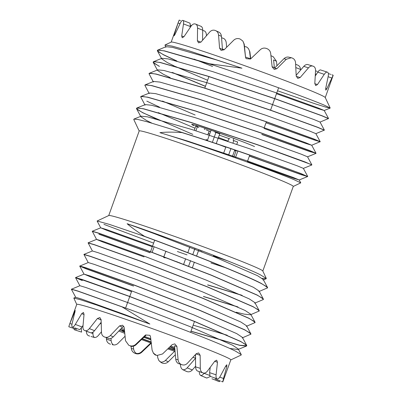 <?xml version="1.0" encoding="UTF-8"?>
<svg xmlns="http://www.w3.org/2000/svg" width="402" height="402" viewBox="0 0 402 402"><rect width="100%" height="100%" fill="white"/><g stroke="black" fill="none" stroke-linecap="round" stroke-linejoin="round"><path stroke-width="0.6" d="M136.524 108.329L138.037 109.932L142.695 112.605L156.061 118.907M222.236 145.725L225.823 147.102M234.597 150.443L236.039 150.986M249.411 156.001L301.193 174.533L307.55 176.443M249.371 156.112L301.158 174.639L307.641 176.548L301.003 173.569L253.833 156.448C229.934 148.052 199.673 137.956 177.398 131.007A92.063 3.105 -160.2 0 1 182.041 132.585C173.307 131.936 165.925 131.967 159.906 132.675C197.488 143.836 274.264 171.282 294.143 179.719L300.756 182.86L293.264 186.453M303.359 168.403L311.811 164.971L310.138 164.122L257.958 144.976L191.141 122.575L143.504 108.862L138.469 108.037L136.499 108.379L136.559 108.736L142.66 112.716L192.789 134.333M206.08 139.584L207.512 140.142M216.266 143.549L217.341 143.961M219.713 144.881L225.783 147.212M234.557 150.554L235.999 151.097M307.651 176.538L300.962 173.679C283.717 166.875 224.989 146.077 182.041 132.585M157.368 50.431L158.88 52.039L163.539 54.712L176.905 61.009M320.037 122.087L328.534 118.52L321.846 115.675L274.677 98.55L207.854 76.149L160.222 62.436L153.484 61.717L153.172 62.064L153.232 62.421L159.333 66.4M277.536 90.782L315.047 103.776L325.896 107.163L330.178 108.012L324.102 105.073C308.389 98.384 256.878 79.536 214.507 65.486L164.348 50.964L159.313 50.144L157.343 50.486L157.403 50.843L163.503 54.823L176.217 60.833M328.494 118.645L321.806 115.781L274.636 98.661L207.814 76.254L160.182 62.541L155.142 61.722L153.172 62.064M172.734 72.591L205.447 86.284M315.866 133.665L324.369 130.112L317.675 127.253L270.506 110.128L203.683 87.726L156.051 74.013L149.318 73.295L149.006 73.641L153.383 82.028M172.051 72.41L205.407 86.395M324.329 130.223L317.635 127.364L270.466 110.238L203.643 87.837L156.011 74.124L150.976 73.3L149.006 73.641M266.013 122.781L313.701 139.795L320.057 141.705M263.973 128.449L305.711 143.429L311.701 145.248L320.198 141.675L313.51 138.831L266.335 121.711L199.518 99.304L151.881 85.591L145.147 84.877L144.836 85.224L149.217 93.611M320.158 141.8L313.47 138.941L266.3 121.816L199.477 99.415L151.845 85.701L146.805 84.882L144.836 85.224M261.848 134.358L309.535 151.373L315.887 153.283M261.808 134.469L309.495 151.484L316.027 153.273L309.339 150.408L262.169 133.288L195.347 110.887L147.715 97.173L140.981 96.455L140.665 96.802L145.047 105.188M315.992 153.383L309.299 150.519L262.129 133.399L195.307 110.992L147.675 97.279L142.64 96.46L140.665 96.802M311.821 164.961L305.168 161.991L257.999 144.866L191.176 122.464L143.544 108.751L136.811 108.032L136.499 108.379M146.825 101.138L159.544 107.148M214.507 65.486A92.063 3.105 -160.2 0 0 209.527 63.772L164.388 50.853L157.654 50.139L157.343 50.486M153.197 62.014L154.715 63.616L159.373 66.29M262.818 271.023L293.279 186.407A81.882 2.764 -160.2 0 0 287.566 183.206A81.882 2.764 -160.2 0 0 201.854 150.614A81.882 2.764 -160.2 0 0 139.203 130.936L108.736 215.547M213.407 256.014A81.882 2.764 -160.2 0 0 227.688 260.868M262.059 278.355L266.139 278.752L266.29 278.395L262.787 270.963A81.882 2.764 -160.2 0 0 257.084 267.863A81.882 2.764 -160.2 0 0 172.654 235.723A81.882 2.764 -160.2 0 0 108.796 215.522L97.123 221.01L100.716 227.823L106.932 230.411L152.323 246.743M100.178 323.489A59.014 1.99 -160.2 0 0 101.203 323.937M118.781 331.032A59.014 1.99 -160.2 0 0 124.756 333.318M141.474 339.544A59.014 1.99 -160.2 0 0 151.268 343.097M167.755 348.921A59.014 1.99 -160.2 0 0 175.076 351.443M192.935 357.333A59.014 1.99 -160.2 0 0 195.548 358.147M174.82 348.609A34.678 1.171 -160.2 0 0 170.021 346.72M150.85 339.584A34.678 1.171 -160.2 0 0 143.981 337.142M124.489 330.61A34.678 1.171 -160.2 0 0 120.344 329.404M119.736 330.037A34.678 1.171 -160.2 0 0 120.474 330.379A34.678 1.171 -160.2 0 0 124.64 332.158M254.546 146.559A34.678 1.171 -160.2 0 0 218.251 132.755A34.678 1.171 -160.2 0 0 191.714 124.424A34.678 1.171 -160.2 0 0 194.136 125.776M330.178 108.012L325.233 97.515A81.882 2.764 -160.2 0 0 319.53 94.42A81.882 2.764 -160.2 0 0 235.1 62.275A81.882 2.764 -160.2 0 0 171.242 42.074L164.976 45.019L165.89 47.29M194.106 59.104L212.578 66.481M325.258 97.575L333.193 75.264A81.882 2.764 -160.2 0 0 333.173 75.244L326.776 88.867L325.761 90.143L325.726 88.304L328.233 76.129C328.615 74.008 328.409 72.717 327.61 72.26A81.882 2.764 -160.2 0 0 327.519 72.219A81.882 2.764 -160.2 0 0 327.434 72.179C326.53 71.863 325.474 72.581 324.268 74.335L317.766 72.154L315.284 75.998M303.786 66.375C304.972 65.039 306.229 64.41 307.56 64.501L313.098 66.164C311.54 65.626 310.007 66.184 308.495 67.837L303.786 66.375L296.179 75.269M283.933 58.717C285.284 57.431 286.807 56.883 288.51 57.089L291.319 57.742L286.279 59.28L283.933 58.717L274.541 68.124L276.872 68.687L286.279 59.28M245.532 57.25L244.25 44.24L243.949 43.843L245.532 57.25L246.089 58.657L250.491 59.029L260.305 49.697C262.109 48.124 264.139 47.707 266.4 48.441A81.882 2.764 -160.2 0 1 266.858 48.612C269.064 49.506 270.34 51.134 270.697 53.486L272.144 66.928L274.275 69.435L276.872 68.687M243.949 43.843L242.838 41.034L244.25 44.24M219.572 48.165L222.462 49.476L221.452 36.346L218.547 35.029L219.572 48.165L221.09 50.396L224.17 49.747L233.698 40.24C235.456 38.637 237.446 38.18 239.662 38.873A81.882 2.764 -160.2 0 1 240.12 39.034L242.838 41.034M218.547 35.029C218.291 32.733 217.211 31.225 215.316 30.497L219.15 32.25C220.497 33.14 221.266 34.502 221.452 36.346M202.553 40.24L202.719 30.185L197.553 28.11L197.407 40.768L198.568 42.853L201.085 41.964L209.673 32.049C211.261 30.371 213.01 29.808 214.924 30.366A81.882 2.764 -160.2 0 1 215.316 30.497M197.553 28.11C197.523 25.914 196.824 24.552 195.447 24.035L201.301 26.452C202.241 27.175 202.714 28.421 202.719 30.185M190.116 27.567L190.297 26.507L183.498 23.929L181.704 35.949L182.227 37.783L184.021 36.612L191.126 26.12C192.432 24.326 193.779 23.607 195.161 23.949A81.882 2.764 -160.2 0 1 195.447 24.035M184.091 20.879L190.066 23.221L190.297 26.507M317.766 72.154C318.711 70.732 319.595 69.983 320.414 69.898L326.298 71.802M248.451 48.582L249.878 51.813L248.446 48.582L246.758 47.039L245.944 46.858M250.717 58.813L249.878 51.813M270.943 55.697L273.194 56.687L276.486 61.27L273.581 59.953L274.37 67.596M276.948 65.732L276.486 61.27M300.54 70.214L300.51 69.456C300.344 67.199 299.329 65.717 297.47 65.008L295.646 64.265M317.233 71.425L316.042 70.973M333.173 75.244L331.861 74.782M219.738 377.151L223.512 378.478L222.783 381.87L221.472 381.408L222.808 381.9L230.833 359.85A81.882 2.764 -160.2 0 0 225.12 356.649A81.882 2.764 -160.2 0 0 139.409 324.057A81.882 2.764 -160.2 0 0 76.757 304.379L69.255 325.213L69.898 323.469L71.988 324.233M215.904 378.428L217.216 378.89A81.882 2.764 -160.2 0 0 217.13 378.85A81.882 2.764 -160.2 0 0 217.04 378.81L210.1 376.307L209.583 372.644L216.085 374.825L217.482 362.272L216.683 360.167L214.834 361.157L207.362 371.162C205.985 372.855 204.538 373.443 203.02 372.92A81.882 2.764 -160.2 0 0 202.708 372.795L197.246 370.91C196.196 370.041 195.648 368.694 195.603 366.87L200.312 368.332L200.151 355.262L198.638 352.931L196.226 353.735L187.377 363.297C185.744 364.91 183.925 365.383 181.92 364.704A81.882 2.764 -160.2 0 0 181.508 364.549L178.197 363.498C176.774 362.514 175.96 361.086 175.749 359.207L178.096 359.775L176.89 346.393L174.785 343.891L172.162 344.635L162.514 353.981L157.117 355.433L156.468 355.237A81.882 2.764 -160.2 0 0 156.006 355.072L155.242 354.961L153.554 353.418M223.512 378.478L226.793 366.574L226.839 364.765L225.743 366.011L220.05 376.624C219.015 378.433 218.07 379.186 217.216 378.89L214.879 378.071M221.472 381.408L222.808 381.9A81.882 2.764 -160.2 0 0 222.783 381.87M220.346 381.001L219.241 381.609L211.934 378.779M217.909 381.121L219.095 381.573A81.882 2.764 -160.2 0 0 219.241 381.609M219.095 381.573L216.758 380.689M210.447 376.443L206.839 378.051L200.698 375.548C201.904 375.488 203.03 374.739 204.075 373.302L209.683 375.433M205.653 377.599L206.553 377.965A81.882 2.764 -160.2 0 0 206.839 378.051M206.553 377.965L204.402 377.106M195.779 357.976L187.161 367.875L192.327 369.951L195.603 366.217M192.327 369.951C190.749 371.624 189 372.187 187.076 371.634L182.85 369.75C184.468 369.855 185.905 369.232 187.161 367.875M186.176 371.272L186.684 371.503A81.882 2.764 -160.2 0 0 187.076 371.634M186.684 371.503L184.709 370.634M174.94 350.941L165.398 360.443L168.302 361.76L175.367 354.73M168.302 361.76C166.554 363.363 164.564 363.82 162.338 363.127L161.88 362.966A81.882 2.764 -160.2 0 0 162.338 363.127M161.88 362.966L158.865 360.564L160.534 362.071C162.373 362.282 163.996 361.74 165.398 360.443M150.83 342.941L141.398 351.901L141.695 352.303L151.509 342.971M141.695 352.303C139.901 353.876 137.871 354.293 135.6 353.559L136.444 353.448C138.328 353.695 139.981 353.177 141.398 351.901M135.549 353.489L135.142 353.388A81.882 2.764 -160.2 0 0 135.6 353.559M135.142 353.388C132.941 352.499 131.665 350.876 131.303 348.514L133.65 349.077C133.921 350.971 134.851 352.428 136.444 353.448M131.057 346.303L131.303 348.514M112.223 344.63L113.49 344.911C115.193 345.117 116.716 344.574 118.067 343.283L125.052 336.268M110.51 344.177L109.686 343.921A81.882 2.764 -160.2 0 0 110.098 344.077M109.686 343.921C107.736 343.092 106.656 341.519 106.44 339.193L111.148 340.655C111.309 342.519 112.088 343.941 113.49 344.911M106.354 337.735L106.44 339.193M91.053 336.509L94.44 337.499C95.771 337.59 97.028 336.961 98.214 335.625L101.46 331.786M89.721 336.087L88.586 335.71A81.882 2.764 -160.2 0 0 88.902 335.836M88.586 335.71C87.123 335.032 86.415 333.575 86.455 331.333L90.078 332.544M74.656 329.851L81.586 332.102L81.33 328.208M75.702 330.198L74.39 329.74A81.882 2.764 -160.2 0 0 74.481 329.781A81.882 2.764 -160.2 0 0 74.566 329.821M73.697 327.504L72.511 327.057C73.249 327.153 74.189 326.273 75.315 324.419L82.114 327.002L79.747 329.63L74.737 327.886M82.114 327.002L83.038 325.384M85.958 331.027L85.053 330.665C86.48 331.022 87.922 330.338 89.37 328.605L94.535 330.68C93.39 332.082 92.209 332.811 90.988 332.861L86.917 331.394M94.535 330.68L101.158 322.268M105.435 337.353L104.927 337.127C106.872 337.695 108.686 337.157 110.364 335.519L113.269 336.836C111.942 338.162 110.465 338.77 108.836 338.66L106.279 337.705M113.269 336.836L122.479 327.183L123.861 326.379M129.781 345.73L129.725 345.66C131.957 346.358 133.972 345.916 135.765 344.333L136.067 344.735C134.645 346.016 133.007 346.549 131.152 346.338L130.374 346.021M136.067 344.735L145.846 335.358L145.549 334.961L135.765 344.333M176.89 346.393L174.558 345.831L175.749 359.207M195.483 354.549L195.603 366.87M210.236 367.383L209.583 372.644M103.932 224.356L153.629 243.109M177.393 251.521L187.03 254.858M210.909 262.943L225.326 267.662M266.29 278.395L259.983 274.611C240.582 264.913 164.217 236.17 127.127 223.718C131.524 227.517 137.373 231.743 144.67 236.396A92.063 3.105 -160.2 0 0 140.022 234.813L109.274 224.351L97.123 221.005M98.952 234.11L150.192 252.657M163.694 257.32L165.147 257.818M174.036 260.838L177.684 262.064M258.828 291.611L267.586 287.832L267.526 287.47L261.426 283.495C244.893 274.702 186.91 251.843 144.67 236.396M98.912 234.22L150.152 252.768M163.654 257.431L165.111 257.928M174.001 260.948L180.161 263.019M267.546 287.938L266.134 286.34L261.385 283.601C252.225 278.928 236.848 272.26 215.256 263.586C191.739 254.139 161.936 242.773 140.022 234.813M207.663 284.862L241.597 295.158M254.657 303.188L263.38 299.52L263.36 299.053L257.26 295.073L211.13 275.053L145.348 249.758L98.761 233.15L92.274 231.24L96.55 239.406L102.761 241.989L144.027 256.883M207.623 284.968L242.24 295.46M263.38 299.52L261.968 297.917L257.22 295.184L211.09 275.164L145.313 249.868L98.721 233.26L92.224 231.361M203.492 296.44L237.431 306.736M236.205 312.223L244.245 314.143L250.486 314.766L259.25 310.987L259.189 310.63L253.089 306.651L206.96 286.636L141.182 261.335L94.591 244.728L88.108 242.818L92.38 250.984L83.928 254.406L88.209 262.561L79.722 266.114L86.41 268.958L133.524 286.058M203.457 296.55L238.074 307.038M259.21 311.098L257.798 309.5L253.049 306.761L206.919 286.742L141.142 261.446L94.55 244.838L88.053 242.939M79.857 266.084L86.445 268.848L133.559 285.953M246.32 326.349L255.079 322.57L255.019 322.208L248.918 318.233L202.789 298.214L137.012 272.918L90.42 256.305L83.938 254.396M255.039 322.675L253.627 321.077L248.883 318.339L202.754 298.324L136.971 273.023L90.385 256.416L83.887 254.516M242.15 337.926L250.913 334.147L250.853 333.791L244.753 329.811L198.623 309.791L132.846 284.495L86.254 267.888L79.767 265.978M250.873 334.258L249.461 332.655L244.712 329.921L198.583 309.902L132.806 284.606L86.214 267.993L79.717 266.094M190.99 331.178L239.733 345.248L246.717 345.78M190.95 331.288L239.698 345.358L246.431 346.072L246.743 345.725L246.682 345.368L240.582 341.388L194.452 321.374L128.675 296.073L82.083 279.465L75.551 277.692L82.239 280.536M246.702 345.836L245.29 344.238L240.542 341.499L194.412 321.479L128.635 296.184L77.254 278.063L75.551 277.676L79.872 285.721L71.38 289.254L75.707 297.299M75.692 277.666L82.279 280.43M76.742 304.425L73.807 298.053L80.179 299.641L96.606 305.002L149.845 324.042L122.012 306.857A92.063 3.105 -160.2 0 1 126.992 308.57L77.918 291.043L71.43 289.133M122.012 306.857L77.877 291.154L71.38 289.254M126.992 308.57C168.855 323.565 220.145 343.449 235.512 351.147L241.28 354.654L241.17 355.031L230.818 359.896M227.909 141.318L228.934 138.459L229.979 138.931M209.1 131.188A21.376 0.724 -160.2 0 0 210.532 131.761M219.306 135.102A21.376 0.724 -160.2 0 0 228.904 138.554M206.844 129.499L206.608 130.153L209.161 131.032L207.849 134.675M204.231 128.926A21.376 0.724 -160.2 0 0 205.035 129.439L205.176 129.047M215.015 131.62L214.849 132.077L219.748 133.876L216.246 143.599M168.75 347.961A27.276 0.92 -160.2 0 0 174.925 349.805M142.353 338.7A27.276 0.92 -160.2 0 0 151.127 341.906M174.855 348.996L173.574 348.559A27.276 0.92 -160.2 0 0 169.765 346.976M150.886 339.861A27.276 0.92 -160.2 0 0 143.77 337.343M168.639 348.067A30.205 1.02 -160.2 0 0 174.95 350.057M142.268 338.78A30.205 1.02 -160.2 0 0 151.142 342.017M174.845 348.886A30.205 1.02 -160.2 0 0 169.87 346.871M150.871 339.755A30.205 1.02 -160.2 0 0 143.856 337.263M124.525 330.941A30.205 1.02 -160.2 0 0 122.263 330.539A30.205 1.02 -160.2 0 0 123.655 331.384L124.6 331.71M199.286 371.654L199.281 371.815C199.286 373.579 199.759 374.825 200.698 375.548M180.448 364.257L180.548 365.654C180.734 367.498 181.498 368.86 182.85 369.75M157.489 355.514L157.75 357.76L158.87 360.559M133.65 349.077L133.328 346.222M111.148 340.655L111.007 338.348M91.008 332.856L92.957 333.514C92.922 335.313 93.415 336.645 94.44 337.499M92.957 333.514L93.013 332.132M72.511 327.057A81.882 2.764 -160.2 0 0 72.37 327.022C71.737 326.786 71.651 325.66 72.114 323.65L75.239 310.48L69.898 323.469M85.053 330.665A81.882 2.764 -160.2 0 0 84.767 330.575C83.44 330.077 82.832 328.756 82.943 326.61L84.038 314.324L83.445 312.46L81.722 313.655L75.315 324.419M70.139 327.218L68.807 326.736A81.882 2.764 -160.2 0 0 68.827 326.756L76.486 329.369M104.927 337.127A81.882 2.764 -160.2 0 0 104.53 336.992C102.666 336.278 101.656 334.796 101.49 332.544L101.103 319.675L99.892 317.57L97.425 318.479L89.37 328.605M129.725 345.66A81.882 2.764 -160.2 0 0 129.273 345.499M74.39 329.74L73.636 328.434M71.244 327.61L68.827 326.756M68.807 326.736L69.255 325.213M128.806 345.313L125.514 340.73L124.193 327.459L122.645 325.213L119.595 325.876L110.364 335.519M153.549 353.418L152.122 350.187L150.509 336.74L149.941 335.333L145.549 334.961M153.252 353.021L156.006 355.072M178.096 359.775C178.393 362.117 179.528 363.709 181.508 364.549M181.101 364.448L180.267 364.202M200.312 368.332C200.402 370.609 201.201 372.096 202.708 372.795M201.884 372.538L200.935 372.222M216.085 374.825C215.874 377.006 216.191 378.332 217.04 378.81M313.098 66.164A81.882 2.764 -160.2 0 1 313.414 66.29C314.877 66.973 315.59 68.43 315.545 70.667L314.816 83.45L315.681 85.571L317.464 84.561L324.268 74.335M291.319 57.742L291.902 57.923A81.882 2.764 -160.2 0 1 292.314 58.079C294.269 58.913 295.349 60.486 295.56 62.807L296.209 76.023L297.766 78.375L300.133 77.551L308.495 67.837M183.498 23.929C183.789 21.849 183.588 20.683 182.905 20.427A81.882 2.764 -160.2 0 0 182.759 20.391C182.076 20.316 181.252 21.236 180.297 23.155L175.031 34.341L174.091 35.833L174.357 34.286L174.955 34.507M185.242 21.311L182.905 20.427M180.036 23.688L178.081 22.979L174.357 34.286M178.081 22.979L179.191 20.1L180.528 20.592M206.397 35.783L206.397 35.13C206.352 33.306 205.804 31.959 204.754 31.09L202.714 30.346M226.633 47.27L226.251 42.793C226.04 40.914 225.226 39.486 223.803 38.502L221.552 37.743M249.582 51.411L250.471 58.808M139.182 130.977L133.755 119.459L133.911 119.098L137.926 119.474L146.936 121.716L177.398 131.007M209.527 63.772L241.959 68.189L188.834 50.788L172.056 46.079L164.976 45.019M195.925 125.937A30.205 1.02 -160.2 0 0 197.317 126.786L197.538 126.168M207.337 140.645L211.04 130.354L211.753 130.494M274.878 67.787A59.014 1.99 -160.2 0 0 272.124 66.752M250.652 58.873A59.014 1.99 -160.2 0 0 245.763 57.129M224.266 49.657A59.014 1.99 -160.2 0 0 222.427 49.034M233.783 138.539L233.13 140.358L237.642 141.981L236.798 144.323M194.251 130.283L195.709 126.233L198.889 127.499M142.142 338.901A34.678 1.171 -160.2 0 0 151.162 342.187M168.488 348.212A34.678 1.171 -160.2 0 0 174.976 350.333M195.508 355.634A59.014 1.99 -160.2 0 0 194.769 355.333M174.714 347.504A59.014 1.99 -160.2 0 0 170.755 346.011M150.74 338.675A59.014 1.99 -160.2 0 0 144.655 336.499M124.379 329.449A59.014 1.99 -160.2 0 0 121.298 328.409M197.281 126.947L195.89 130.806M154.157 246.727L152.157 252.28M165.915 251.149L163.915 256.692M154.675 240.21L150.544 251.677M215.889 132.549L212.377 142.313M236.225 150.469L233.783 157.242M200.307 250.225L199.98 251.139M237.853 151.026L235.411 157.815M201.92 250.843L201.583 251.773M249.722 155.132L247.597 161.046M213.643 255.35L213.256 256.421M234.768 149.971L232.331 156.73M198.869 249.682L196.568 256.069M194.377 262.154L192.402 267.647M225.879 146.951L223.738 152.896M189.804 247.155L187.819 252.662M185.634 258.732L183.654 264.245M233.788 140.655L232.939 143.011M230.909 148.655L228.487 155.378M195.055 248.235L192.769 254.587M190.583 260.662L188.603 266.164M241.959 68.189L216.502 59.928L172.342 47.33L166.101 46.707L157.654 50.139M276.481 93.711L318.213 108.691L324.213 110.49L317.997 107.902L274.264 92.153L212.331 71.506L168.177 58.913L161.936 58.285L161.725 58.873L167.353 62.591L174.347 66.013M174.991 66.315L207.613 80.259M324.364 130.097L320.042 122.067L313.826 119.484L270.099 103.731L208.166 83.083L164.006 70.491L157.765 69.863L157.554 70.45L163.182 74.169L170.182 77.596M320.198 141.675L315.871 133.65L309.661 131.062L265.928 115.309L203.995 94.666L159.835 82.068L153.594 81.445L145.147 84.877M311.701 145.248L305.49 142.64L261.757 126.886L199.829 106.244L155.669 93.646L149.428 93.023L140.981 96.455M162.488 101.053L195.111 114.997M311.857 164.835L307.535 156.805L301.319 154.222L257.592 138.469L195.658 117.821L151.499 105.229L145.258 104.6L136.811 108.032M158.318 112.63L194.995 128.208M208.271 133.494L209.703 134.057M218.447 137.479L227.964 141.162M307.691 176.413L303.369 168.383L297.153 165.8L253.421 150.047L191.488 129.404L147.333 116.806L141.092 116.183L140.881 116.766L146.509 120.484L151.72 123.067M232.562 156.092L234.004 156.639M247.371 161.664L293.204 178.161L299.199 179.965L292.983 177.377L249.255 161.624L187.322 140.981L159.906 132.675M160.534 362.071L161.83 362.895M220.386 381.016L215.201 379.041M328.364 73.566L330.756 74.39M156.468 355.237L155.242 354.961M191.558 25.557L190.442 25.135M149.845 324.042L124.816 314.59L81.701 299.098L75.712 297.284L73.807 298.053M229.698 348.433L237.984 349.504L238.195 348.916L232.567 345.197L189.875 326.55L128.987 303.013L85.867 287.52L79.877 285.701M193.156 325.153L227.18 335.203M246.682 345.368L242.361 337.338L236.733 333.62L194.045 314.972L133.157 291.435L90.038 275.943L84.048 274.124L90.259 276.727L131.519 291.616M250.853 333.791L246.532 325.761L240.904 322.042L198.216 303.394L137.323 279.852L94.209 264.365L88.219 262.546M255.019 322.208L250.697 314.183L245.069 310.46L202.382 291.812L141.494 268.275L98.374 252.783L92.385 250.964M259.189 310.63L254.868 302.6L249.24 298.882L206.553 280.234L145.66 256.697L102.545 241.205L96.555 239.386L88.108 242.818M263.36 299.053L259.039 291.023L253.411 287.304L210.718 268.657L149.83 245.114L106.711 229.627L100.716 227.823M165.825 251.391L167.282 251.888M267.526 287.47L263.204 279.445L257.576 275.727L214.889 257.079L154.001 233.537L127.127 223.718M300.51 69.456L295.822 67.576M300.133 77.551L296.234 76.345M316.349 74.36L315.389 73.998M317.464 84.561L314.806 83.671M326.776 88.867L325.685 88.485M331.7 77.983L328.122 76.727M181.704 35.949L183.905 36.783M197.407 40.768L200.899 42.17M200.151 355.262L196.005 353.976M217.482 362.272L214.703 361.338M226.793 366.574L225.663 366.177M97.425 318.479L101.108 319.957M119.595 325.876L122.479 327.183M74.375 311.997L75.003 312.223M81.722 313.655L84.018 314.53M131.771 290.922L129.771 296.48M129.73 296.586L125.605 308.058M208.929 76.611L204.799 88.083M122.459 329.997L122.263 330.539M178.664 21.316L171.182 42.104M278.616 87.787L274.732 98.57M274.692 98.681L270.561 110.148M266.355 121.836L264.225 127.751M194.473 321.505L190.568 332.343M328.534 118.52L324.213 110.49L330.142 108.098M161.725 58.873L157.403 50.843M157.554 70.45L153.232 62.421M307.53 156.825L315.977 153.393M140.881 116.766L136.559 108.736M300.756 182.86L299.199 179.965L307.641 176.548M133.911 119.098L141.092 116.183M316.027 153.257L311.706 145.228M149.318 73.295L157.765 69.863M153.484 61.717L161.936 58.285M325.107 71.395L327.344 72.144M155.574 355.066L157.117 355.433M76.893 330.605L74.656 329.856M246.426 46.933L244.883 46.567M246.431 346.072L237.984 349.504M79.722 266.114L84.043 274.144M266.139 278.752L262.993 280.028M241.28 354.654L238.195 348.916M84.048 274.124L75.601 277.556M100.721 227.808L92.274 231.24"/></g></svg>
